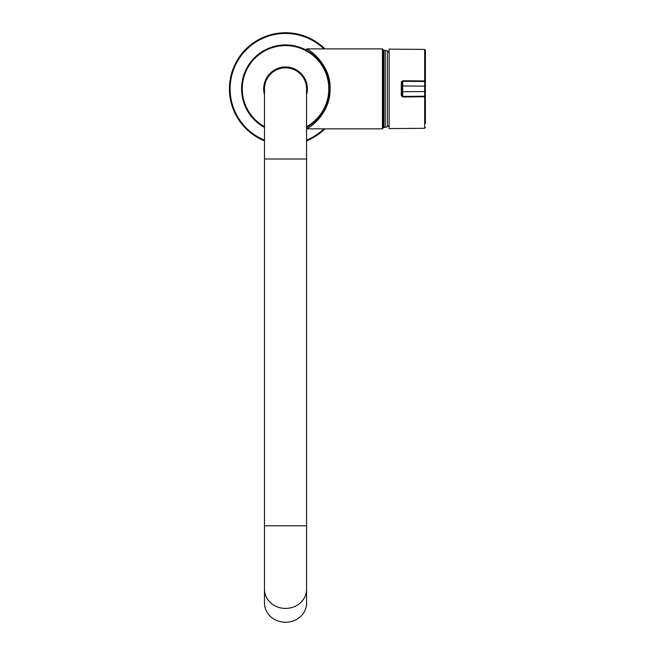 <?xml version="1.0" encoding="UTF-8"?>
<svg xmlns="http://www.w3.org/2000/svg" width="655" height="655" viewBox="0 0 655 655"><rect width="100%" height="100%" fill="white"/><g stroke="black" fill="none" stroke-linecap="round" stroke-linejoin="round"><path stroke-width="0.98" d="M264.489 140.874A56.109 56.109 0 0 1 285.531 32.75A56.109 56.109 0 0 1 324.905 48.879A56.109 56.109 0 0 0 230.454 78.141A56.109 56.109 0 0 0 264.489 140.874M324.905 128.839A56.109 56.109 0 0 1 306.573 140.874A56.109 56.109 0 0 0 324.905 128.839M264.489 127.447A43.95 43.95 0 0 1 285.531 44.908A43.95 43.95 0 0 1 306.573 127.447M283.271 67.113A21.861 21.861 0 0 1 287.791 67.113M289.575 67.375A21.861 21.861 0 0 1 306.573 94.787M264.489 94.787A21.861 21.861 0 0 1 281.47 67.383M290.173 67.973A21.394 21.394 0 0 1 306.573 92.715M264.489 92.715A21.394 21.394 0 0 1 280.864 67.981M306.196 50.198L306.532 48.879C309.471 49.428 331.135 65.107 330.071 88.834C330.685 111.178 312.713 126.276 306.917 128.617M383.134 49.584L383.134 128.134L382.438 128.839L382.438 48.879L383.134 49.584M383.134 53.792L383.134 123.926M425.382 86.861L425.382 85.363M402.006 95.704L402.006 91.733L424.686 91.544L424.686 96.219L402.71 96.408A0.704 0.704 0 0 1 402.006 95.704L401.294 95.589L402.71 96.965L402.71 85.985L424.686 86.173L424.686 81.498L402.71 81.31L402.71 85.985L402.006 85.985L402.006 82.006A0.704 0.704 0 0 1 402.71 81.31L402.694 80.753L424.686 80.942L424.686 49.428L425.382 50.124L425.382 123.402M425.382 119.726L425.382 100.542M425.382 97.431L425.382 95.278M425.382 83.603L425.382 83.177M425.382 95.303L425.382 97.005M425.382 81.752L425.382 82.62M425.382 80.917L425.382 81.875M402.71 80.753L401.294 82.129L402.006 82.006M424.686 49.428L389.144 49.117L389.144 128.601L424.686 128.29L424.686 96.776L402.71 96.965M402.006 85.985L402.006 91.733M425.382 82.203A0.704 0.704 0 0 0 424.686 81.498L424.686 80.942L424.686 81.498M424.686 96.219L424.686 96.776L424.686 96.219A0.704 0.704 0 0 0 425.382 95.515M290.198 68.005L289.313 67.113L281.732 67.113L280.848 68.349A21.042 21.042 0 0 0 264.489 88.859A21.042 21.042 0 0 1 285.531 67.817A21.042 21.042 0 0 1 306.573 88.859L306.573 88.859A21.042 21.042 0 0 0 290.198 68.341L288.315 68.005M264.489 603.181A21.042 19.069 -0 0 0 285.531 622.25A21.042 19.069 -0 0 0 306.573 603.181L306.573 525.785L264.489 525.785L264.489 603.181M264.489 88.859L264.489 525.785M280.848 68.005L282.755 68.005M264.489 140.113A55.405 55.405 0 0 1 285.531 33.454A55.405 55.405 0 0 1 323.898 48.879M323.898 128.839A55.405 55.405 0 0 1 306.573 140.113M264.489 126.644A43.246 43.246 0 0 1 285.531 45.604A43.246 43.246 0 0 1 306.573 126.644M389.144 52.408L387.342 50.984L387.342 126.734L389.144 125.31M383.838 118.833L383.838 127.43L385.238 127.43L385.238 50.288L383.838 50.288L383.838 118.833M401.294 82.129L401.294 95.589M425.382 86.173L424.686 86.173L424.686 91.544L425.382 91.544M425.382 81.081L424.686 80.942M424.686 96.776L425.382 96.637M264.489 589.353A21.042 19.069 -0 0 0 285.531 608.421A21.042 19.069 -0 0 0 306.573 589.353M264.489 158.993L306.573 158.993L306.573 525.785M306.573 128.839L382.438 128.839M306.532 48.879L382.438 48.879M387.342 126.734L385.238 127.43M387.342 50.984L385.238 50.288M383.838 127.43L383.134 126.734M383.838 50.288L383.134 50.984M424.686 128.29L425.382 127.586M306.573 158.993L306.573 88.859"/></g></svg>
